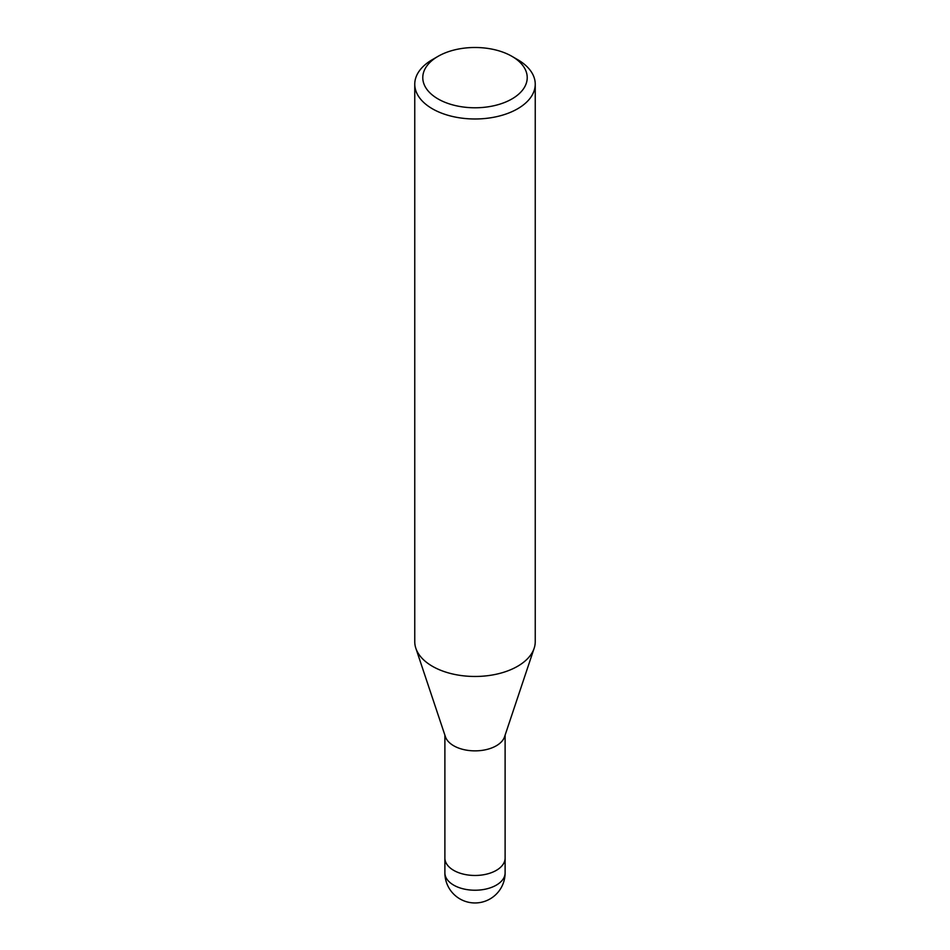 <?xml version="1.0" encoding="UTF-8"?>
<svg xmlns="http://www.w3.org/2000/svg" width="950" height="950" viewBox="0 0 950 950"><rect width="100%" height="100%" fill="white"/><g stroke="black" fill="none" stroke-linecap="round" stroke-linejoin="round"><path stroke-width="1.43" d="M534.078 648.47L504.569 736.773A30.115 17.385 180 0 1 496.304 745.774A30.115 17.385 180 0 1 466.177 750.096A30.115 17.385 180 0 1 445.431 736.773L415.922 648.47M505.115 857.933A30.115 17.385 180 0 1 505.115 858.076A30.115 17.385 180 0 1 496.304 870.378A30.115 17.385 180 0 1 463.469 874.143A30.115 17.385 180 0 1 444.885 858.076A30.115 17.385 180 0 1 444.885 857.933M511.919 56.323L517.596 59.613A60.242 34.782 180 0 1 535.242 84.206A60.242 34.782 180 0 1 517.596 108.799A60.242 34.782 180 0 1 451.951 116.339A60.242 34.782 180 0 1 414.758 84.206A60.242 34.782 180 0 1 432.404 59.613L438.081 56.323A52.214 30.139 180 0 1 511.919 56.323A52.214 30.139 180 0 1 511.919 98.954A52.214 30.139 180 0 1 438.081 98.954A52.214 30.139 180 0 1 438.081 56.323L432.404 59.613M535.242 84.206L535.242 641.689A60.242 34.782 180 0 1 517.596 666.283A60.242 34.782 180 0 1 451.951 673.823A60.242 34.782 180 0 1 414.758 641.689L414.758 84.206M534.149 648.28A60.242 34.782 180 0 1 517.596 666.283M505.115 872.836A30.115 17.385 180 0 1 496.304 885.139A30.115 17.385 180 0 1 482.79 889.639A30.115 17.385 180 0 1 444.885 872.836A30.115 30.115 0 0 0 490.058 898.926A30.115 30.115 0 0 0 505.115 872.836L505.115 858.076A30.115 17.385 180 0 1 482.79 874.879A30.115 17.385 180 0 1 444.885 858.076L444.885 735.134M505.115 858.076L505.115 735.134M444.885 872.836L444.885 858.076"/></g></svg>
